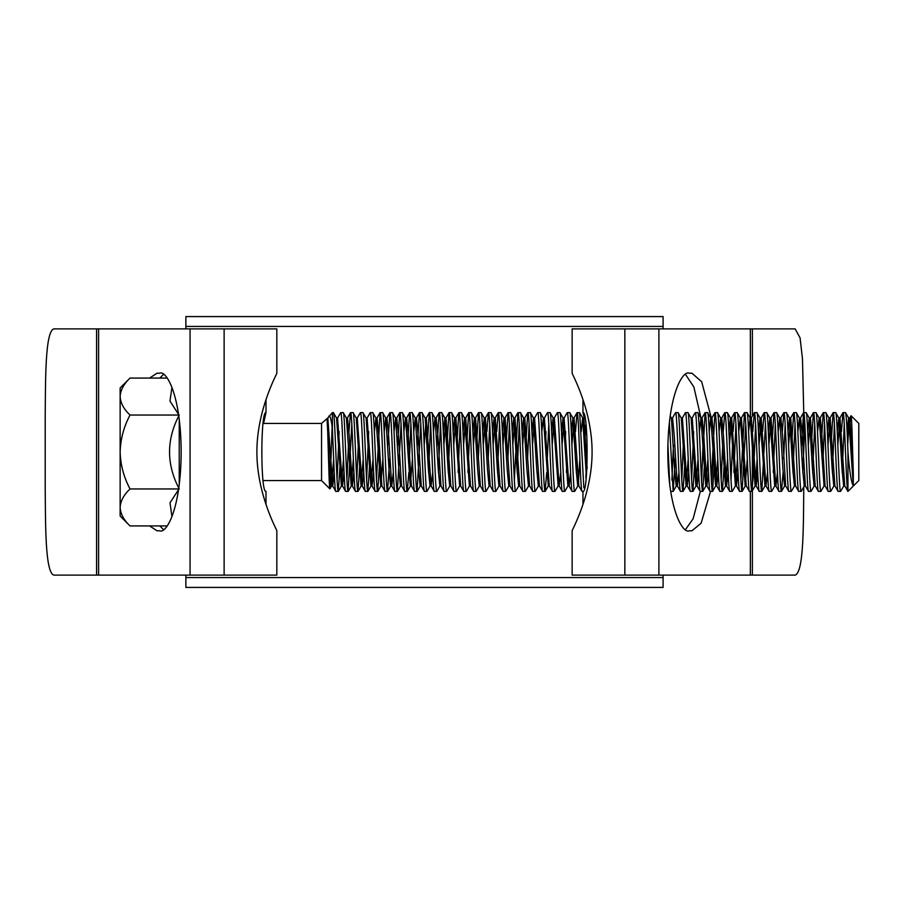 <?xml version="1.0" encoding="UTF-8"?>
<svg xmlns="http://www.w3.org/2000/svg" width="904" height="904" viewBox="0 0 904 904"><rect width="100%" height="100%" fill="white"/><g stroke="black" fill="none" stroke-linecap="round" stroke-linejoin="round"><path stroke-width="1.36" d="M185.874 577.577L663.095 577.577L663.095 587.419L185.874 587.419L185.874 575.113M663.095 577.577L663.095 575.113M663.095 328.886L663.095 326.423L185.874 326.423L185.874 316.581L663.095 316.581L663.095 326.423M185.874 328.886L185.874 326.423M120.142 507.438L120.142 516.014L129.984 525.868C123.825 520.128 120.548 513.981 120.142 507.438L120.142 387.986L129.984 378.132C123.791 383.951 120.514 390.087 120.142 396.562C120.548 403.105 123.825 409.252 129.984 414.981L129.984 415.151C123.814 426.688 120.537 438.971 120.142 452C120.526 465.006 123.814 477.289 129.984 488.849L129.984 489.019C123.791 494.827 120.514 500.974 120.142 507.438L120.345 509.992M179.229 419.286L179.229 484.713M263.595 480.566L321.553 480.566L329.892 488.894C328.977 490.544 328.062 428.586 327.056 419.501L329.881 469.029L331.632 485.968L329.892 488.894M265.991 504.319L265.991 491.392C260.476 493.855 260.465 410.19 265.991 412.608L263.595 423.434L321.553 423.434L321.553 480.566M321.553 423.434L327.824 417.93L332.751 486.069L331.519 486.069M327.259 420.993L327.982 418.123M327.723 418.032L332.389 412.608L332.389 428.778C333.486 452.542 334.695 493.042 335.825 491.392L332.638 485.968M332.141 426.756L329.949 488.872M850.506 421.253L851.093 415.727L858.8 423.434L858.8 480.566L847.963 491.392L847.963 452C847.15 428.078 846.325 414.947 845.5 412.608L842.946 412.687L841.432 431.581M851.093 415.727C851.794 414.925 852.551 451.785 853.297 472.894L853.297 485.719C851.376 483.233 849.59 472.001 847.963 452M340.469 458.848L338.288 491.392C336.65 493.81 335 410.19 333.361 412.608L332.389 412.608M343.497 458.848L341.373 486.069L336.548 418.032L333.361 412.608M338.288 491.392L335.825 491.392M853.297 485.719L848.686 418.032L845.5 412.608M843.036 412.608C844.686 410.19 846.325 493.81 847.963 491.392L844.777 485.968L839.963 417.93L837.827 445.152M843.771 485.968L840.584 491.392C838.946 493.81 837.296 410.19 835.658 412.608L833.104 412.687L831.013 445.152M844.89 486.069L843.658 486.069L842.019 469.029L838.844 418.032L835.658 412.608M840.584 491.392L838.019 491.313L834.934 485.968L830.121 417.93L827.985 445.152M838.121 491.392C836.482 493.81 834.833 410.19 833.194 412.608M833.917 485.968L830.731 491.392C829.092 493.81 827.442 410.19 825.804 412.608L823.25 412.687L821.171 445.152M834.934 485.968L833.804 486.069L832.166 469.029L828.991 418.032L825.804 412.608M830.731 491.392L828.177 491.313L825.081 485.968L821.905 434.971L820.267 417.93L819.645 420.597M828.267 491.392C826.629 493.81 824.979 410.19 823.341 412.608M824.572 483.403L824.064 485.968L820.877 491.392C819.239 493.81 817.6 410.19 815.962 412.608L813.397 412.687L811.317 445.152M824.064 485.968L819.148 418.032L815.962 412.608M820.877 491.392L818.323 491.313L815.238 485.968L810.413 417.93L808.289 445.152M818.425 491.392C816.787 493.81 815.137 410.19 813.498 412.608M814.73 483.403L814.221 485.968L811.035 491.392C809.396 493.81 807.747 410.19 806.108 412.608L803.554 412.687L801.475 445.152M815.34 486.069L814.108 486.069L812.47 469.029L809.295 418.032L806.108 412.608M811.035 491.392L808.481 491.313L805.385 485.968L802.21 434.971L800.571 417.93L799.95 420.597M808.571 491.392C806.933 493.81 805.283 410.19 803.645 412.608M804.368 485.968L801.181 491.392C799.543 493.81 797.904 410.19 796.254 412.608L793.701 412.687L791.621 445.152M805.498 486.069L804.266 486.069L802.616 469.029L799.452 418.032L796.254 412.608M801.181 491.392L798.627 491.313L795.531 485.968L790.717 417.93L788.593 445.152M798.718 491.392C797.079 493.81 795.441 410.19 793.802 412.608M795.034 483.403L794.526 485.968L791.339 491.392C789.7 493.81 788.051 410.19 786.412 412.608L783.858 412.687L782.333 431.581M795.531 485.968L794.413 486.069L792.774 469.029L789.599 418.032L786.412 412.608M791.339 491.392L788.785 491.313L785.689 485.968L782.514 434.971L780.875 417.93L780.254 420.597M788.876 491.392C787.237 493.81 785.587 410.19 783.949 412.608M783.101 472.419L781.485 491.392C779.847 493.81 778.197 410.19 776.559 412.608L774.005 412.687L771.926 445.152M785.689 485.968L784.57 486.069L782.92 469.029L779.745 418.032L776.559 412.608M781.485 491.392L778.932 491.313L775.835 485.968L771.022 417.93L768.886 445.152M779.022 491.392C777.384 493.81 775.734 410.19 774.095 412.608M777.417 472.419L775.948 486.069L774.717 486.069L771.643 491.392C770.005 493.81 768.355 410.19 766.716 412.608L764.162 412.687L762.637 431.581M774.717 486.069L769.903 418.032L766.716 412.608M771.643 491.392L769.078 491.313L765.993 485.968L761.179 417.93L759.044 445.152M769.18 491.392C767.541 493.81 765.891 410.19 764.253 412.608M765.485 423.886L761.789 491.392C760.151 493.81 758.501 410.19 756.863 412.608L754.309 412.687L752.795 431.581M761.88 491.313L764.976 485.968L760.049 418.032L756.863 412.608M761.789 491.392L759.236 491.313L756.139 485.968L751.326 417.93L750.094 417.93L748.625 431.581M759.326 491.392C757.688 493.81 756.038 410.19 754.399 412.608M755.631 423.886L753.586 471.696L751.936 491.392C750.297 493.81 748.659 410.19 747.02 412.608L744.455 412.687L740.862 480.114M752.038 491.313L755.122 485.968L750.207 418.032L747.02 412.608M751.936 491.392L749.382 491.313L746.297 485.968L741.37 418.032L744.455 412.687M749.484 491.392C747.834 493.81 746.195 410.19 744.557 412.608M745.789 423.886L742.094 491.392C740.455 493.81 738.805 410.19 737.167 412.608L734.613 412.687L733.099 431.581M747.303 458.848L745.167 486.069L740.353 418.032L737.167 412.608M742.094 491.392L739.54 491.313L736.444 485.968L731.63 417.93L730.398 417.93L728.929 431.581M739.63 491.392C737.992 493.81 736.342 410.19 734.703 412.608M737.449 458.848L735.427 485.968L732.24 491.392C730.601 493.81 728.952 410.19 727.313 412.608L724.759 412.687L723.245 431.581M735.427 485.968L730.5 418.032L727.313 412.608M732.24 491.392L729.686 491.313L726.59 485.968L723.415 434.971L721.776 417.93L721.166 420.597M729.777 491.392C728.138 493.81 726.5 410.19 724.861 412.608M724.567 458.848L722.398 491.392C720.759 493.81 719.109 410.19 717.471 412.608L714.917 412.687L711.312 480.114M727.607 458.848L725.471 486.069L720.657 418.032L717.471 412.608M722.398 491.392L719.844 491.313L716.748 485.968L713.572 434.971L711.934 417.93L711.312 420.597M719.934 491.392C718.296 493.81 716.646 410.19 715.007 412.608M714.725 458.848L712.544 491.392C710.906 493.81 709.256 410.19 707.617 412.608L705.063 412.687L701.47 480.114M717.753 458.848L715.618 486.069L710.804 418.032L707.617 412.608M712.544 491.392L709.99 491.313L706.894 485.968L703.719 434.971L702.08 417.93L701.47 420.597M710.081 491.392C708.442 493.81 706.792 410.19 705.154 412.608M704.871 458.848L702.702 491.392C701.063 493.81 699.413 410.19 697.775 412.608L695.221 412.687L692.125 418.032M707.911 458.848L705.775 486.069L700.962 418.032L697.775 412.608M702.702 491.392L700.137 491.313L697.052 485.968L692.227 417.93L691.006 417.93L687.921 412.608L685.458 412.608L682.384 417.93L681.153 417.93M700.238 491.392C698.6 493.81 696.95 410.19 695.312 412.608M695.029 458.848L692.848 491.392C691.21 493.81 689.56 410.19 687.921 412.608M692.848 491.392L690.294 491.313L687.198 485.968L682.384 417.93M690.385 491.392C688.746 493.81 687.096 410.19 685.458 412.608M685.175 458.848L682.995 491.392C681.356 493.81 679.718 410.19 678.079 412.608L675.514 412.687L672.429 418.032M688.204 458.848L686.079 486.069L681.266 418.032L678.079 412.608M682.995 491.392L680.441 491.313L677.345 485.968L674.181 434.971L672.531 417.93L671.299 417.93M680.531 491.392C678.893 493.81 677.254 410.19 675.616 412.608M675.322 458.848L673.152 491.392L669.367 422.405M669.796 485.177L667.898 444.203M673.152 491.392L670.689 491.392M583.848 487.821L579.679 412.687L577.034 412.687L575.509 431.581M582.967 504.319L582.967 491.392L581.95 491.313L578.865 485.968L574.051 417.93L571.916 445.152M582.052 491.392C580.413 493.81 578.763 410.19 577.125 412.608M577.848 485.968L574.661 491.392C573.023 493.81 571.373 410.19 569.735 412.608L567.181 412.687L564.085 418.032L562.062 445.152M578.865 485.968L577.735 486.069L576.097 469.029L572.921 418.032L569.735 412.608M574.661 491.392L572.108 491.313L569.011 485.968L564.085 418.032M572.198 491.392C570.56 493.81 568.91 410.19 567.271 412.608M570.593 472.419L569.124 486.069L567.893 486.069L564.808 491.392C563.169 493.81 561.531 410.19 559.892 412.608L557.339 412.687L554.242 418.032L552.22 445.152M567.893 486.069L563.079 418.032L559.892 412.608M564.808 491.392L562.254 491.313L559.169 485.968L554.344 417.93L553.112 417.93L551.655 431.581M562.356 491.392C560.717 493.81 559.067 410.19 557.429 412.608M558.661 483.403L558.152 485.968L554.966 491.392C553.327 493.81 551.677 410.19 550.039 412.608L547.485 412.687L544.389 418.032L543.88 420.597M558.152 485.968L553.225 418.032L550.039 412.608M554.966 491.392L552.412 491.313L549.316 485.968L544.389 418.032M552.502 491.392C550.864 493.81 549.214 410.19 547.575 412.608M546.728 472.419L545.112 491.392C543.473 493.81 541.835 410.19 540.197 412.608L537.631 412.687L534.546 418.032L532.524 445.152M545.214 491.313L548.299 485.968L543.383 418.032L540.197 412.608M545.112 491.392L542.558 491.313L539.462 485.968L534.546 418.032M542.649 491.392C541.01 493.81 539.372 410.19 537.733 412.608M538.456 485.968L535.27 491.392C533.631 493.81 531.981 410.19 530.343 412.608L527.789 412.687L525.699 445.152M539.575 486.069L538.343 486.069L536.705 469.029L533.529 418.032L530.343 412.608M535.27 491.392L532.716 491.313L529.62 485.968L524.806 417.93L522.67 445.152M532.806 491.392C531.168 493.81 529.518 410.19 527.879 412.608M528.603 485.968L525.416 491.392C523.778 493.81 522.128 410.19 520.489 412.608L517.935 412.687L514.342 480.114M529.721 486.069L528.501 486.069L526.851 469.029L523.676 418.032L520.489 412.608M525.416 491.392L522.862 491.313L519.766 485.968L514.952 417.93L512.817 445.152M522.953 491.392C521.314 493.81 519.676 410.19 518.026 412.608M518.76 485.968L515.574 491.392C513.935 493.81 512.285 410.19 510.647 412.608L508.093 412.687L506.003 445.152M519.879 486.069L518.647 486.069L517.009 469.029L513.834 418.032L510.647 412.608M515.574 491.392L513.009 491.313L509.924 485.968L505.11 417.93L502.974 445.152M513.11 491.392C511.472 493.81 509.822 410.19 508.184 412.608M508.907 485.968L505.72 491.392C504.082 493.81 502.432 410.19 500.793 412.608L498.24 412.687L496.725 431.581M510.025 486.069L508.794 486.069L507.155 469.029L503.98 418.032L500.793 412.608M505.72 491.392L503.166 491.313L500.07 485.968L495.256 417.93L493.121 445.152M503.257 491.392C501.618 493.81 499.968 410.19 498.33 412.608M499.053 485.968L495.867 491.392C494.228 493.81 492.59 410.19 490.951 412.608L488.386 412.687L486.872 431.581M500.183 486.069L498.951 486.069L497.313 469.029L494.138 418.032L490.951 412.608M495.867 491.392L493.313 491.313L490.228 485.968L485.403 417.93L483.278 445.152M493.414 491.392C491.776 493.81 490.126 410.19 488.488 412.608M489.211 485.968L486.024 491.392C484.386 493.81 482.736 410.19 481.097 412.608L478.544 412.687L476.464 445.152M490.33 486.069L489.098 486.069L487.459 469.029L484.284 418.032L481.097 412.608M486.024 491.392L483.47 491.313L480.374 485.968L475.56 417.93L473.425 445.152M483.561 491.392C481.922 493.81 480.273 410.19 478.634 412.608M479.357 485.968L476.171 491.392C474.532 493.81 472.894 410.19 471.255 412.608L468.69 412.687L466.611 445.152M480.487 486.069L479.256 486.069L477.606 469.029L474.442 418.032L471.255 412.608M476.171 491.392L473.617 491.313L470.521 485.968L465.707 417.93L463.582 445.152M473.707 491.392C472.069 493.81 470.43 410.19 468.792 412.608M470.634 486.069L469.402 486.069L466.328 491.392C464.69 493.81 463.04 410.19 461.402 412.608L458.848 412.687L456.757 445.152M469.402 486.069L464.588 418.032L461.402 412.608M466.328 491.392L463.775 491.313L460.678 485.968L455.865 417.93L453.729 445.152M463.865 491.392C462.226 493.81 460.577 410.19 458.938 412.608M460.17 483.403L459.661 485.968L456.475 491.392C454.836 493.81 453.186 410.19 451.548 412.608L448.994 412.687L446.915 445.152M459.661 485.968L454.735 418.032L451.548 412.608M456.475 491.392L453.921 491.313L450.825 485.968L446.011 417.93L443.875 445.152M454.011 491.392C452.373 493.81 450.723 410.19 449.085 412.608M450.316 483.403L449.819 485.968L446.632 491.392C444.994 493.81 443.344 410.19 441.706 412.608L439.152 412.687L437.061 445.152M450.938 486.069L449.706 486.069L448.068 469.029L444.892 418.032L441.706 412.608M446.632 491.392L444.067 491.313L440.982 485.968L437.807 434.971L436.169 417.93L435.547 420.597M444.169 491.392C442.531 493.81 440.881 410.19 439.242 412.608M439.965 485.968L436.779 491.392C435.14 493.81 433.491 410.19 431.852 412.608L429.298 412.687L427.219 445.152M441.084 486.069L439.852 486.069L438.214 469.029L435.039 418.032L431.852 412.608M436.779 491.392L434.225 491.313L431.129 485.968L426.315 417.93L425.083 417.93L422.01 412.608L419.445 412.687L417.365 445.152M434.315 491.392C432.677 493.81 431.027 410.19 429.389 412.608M430.112 485.968L426.925 491.392C425.287 493.81 423.648 410.19 422.01 412.608M426.925 491.392L424.371 491.313L421.287 485.968L418.111 434.971L416.462 417.93L415.851 420.597M424.473 491.392C422.835 493.81 421.185 410.19 419.546 412.608M420.778 423.886L417.083 491.392C415.444 493.81 413.795 410.19 412.156 412.608L409.602 412.687L407.523 445.152M421.287 485.968L420.157 486.069L418.518 469.029L415.343 418.032L412.156 412.608M417.083 491.392L414.529 491.313L411.433 485.968L408.258 434.971L406.619 417.93L405.998 420.597M414.62 491.392C412.981 493.81 411.331 410.19 409.693 412.608M408.845 472.419L407.229 491.392C405.591 493.81 403.952 410.19 402.303 412.608L399.749 412.687L397.67 445.152M412.439 458.848L410.314 486.069L405.489 418.032L402.303 412.608M407.229 491.392L404.676 491.313L401.579 485.968L398.404 434.971L396.766 417.93L396.155 420.597M404.766 491.392C403.127 493.81 401.489 410.19 399.851 412.608M401.082 423.886L397.387 491.392C395.749 493.81 394.099 410.19 392.46 412.608L389.906 412.687L387.816 445.152M401.082 483.403L400.461 486.069L398.822 469.029L395.647 418.032L392.46 412.608M397.387 491.392L394.833 491.313L391.737 485.968L388.562 434.971L386.923 417.93L386.302 420.597M394.924 491.392C393.285 493.81 391.635 410.19 389.997 412.608M389.714 458.848L387.533 491.392C385.895 493.81 384.245 410.19 382.607 412.608L380.053 412.687L376.459 480.114M391.229 483.403L390.607 486.069L388.969 469.029L385.793 418.032L382.607 412.608M387.533 491.392L384.98 491.313L381.883 485.968L378.708 434.971L377.07 417.93L376.459 420.597M385.07 491.392C383.432 493.81 381.782 410.19 380.143 412.608M379.861 458.848L377.691 491.392C376.053 493.81 374.403 410.19 372.764 412.608L370.211 412.687L367.114 418.032L366.606 420.597M382.9 458.848L380.765 486.069L375.951 418.032L372.764 412.608M377.691 491.392L375.126 491.313L372.041 485.968L367.114 418.032M375.228 491.392C373.589 493.81 371.939 410.19 370.301 412.608M370.018 458.848L367.838 491.392C366.199 493.81 364.549 410.19 362.911 412.608L360.357 412.687L357.261 418.032L356.752 420.597M373.047 458.848L370.911 486.069L366.097 418.032L362.911 412.608M367.838 491.392L365.284 491.313L362.188 485.968L357.261 418.032M365.374 491.392C363.736 493.81 362.086 410.19 360.447 412.608M360.165 458.848L357.984 491.392C356.346 493.81 354.707 410.19 353.068 412.608L350.503 412.687L348.989 431.581M363.193 458.848L361.069 486.069L356.255 418.032L353.068 412.608M357.984 491.392L355.43 491.313L352.334 485.968L349.17 434.971L347.52 417.93L346.91 420.597M355.532 491.392C353.882 493.81 352.244 410.19 350.605 412.608M351.837 423.886L348.142 491.392C346.503 493.81 344.853 410.19 343.215 412.608L340.661 412.687L337.565 418.032L337.056 420.597M353.351 458.848L351.215 486.069L346.401 418.032L343.215 412.608M348.142 491.392L345.588 491.313L342.492 485.968L337.565 418.032M345.678 491.392C344.04 493.81 342.39 410.19 340.751 412.608M844.268 423.886L842.189 472.419M834.426 423.886L832.347 472.419M824.572 423.886L823.058 458.848M814.73 423.886L812.639 472.419M804.876 423.886L802.797 472.419M795.034 423.886L792.944 472.419M785.18 423.886L783.666 458.848M775.327 423.886L773.248 472.419M735.935 423.886L733.856 472.419M732.534 445.152L731.008 480.114M722.68 445.152L721.166 480.114M693.696 431.581L691.616 480.114M683.288 445.152L681.763 480.114M673.435 445.152L671.921 480.114M586.685 458.848L585.871 477.753M585.679 425.106L584.798 445.152M576.842 458.848L576.277 472.419M566.989 458.848L566.424 472.419M565.667 431.581L565.102 445.152M548.807 423.886L547.293 458.848M545.971 431.581L545.406 445.152M529.111 423.886L527.597 458.848M519.258 423.886L517.178 472.419M509.415 423.886L507.901 458.848M499.562 423.886L497.482 472.419M489.719 423.886L488.205 458.848M479.866 423.886L478.352 458.848M470.023 423.886L467.933 472.419M460.17 423.886L458.091 472.419M450.316 423.886L448.237 472.419M440.474 423.886L438.395 472.419M430.62 423.886L428.541 472.419M410.924 423.886L409.41 458.848M368.685 431.581L366.606 480.114M358.278 445.152L356.752 480.114M348.424 445.152L346.91 480.114M339.147 431.581L337.056 480.114M328.875 416.122C330.073 415.23 331.237 419.445 332.389 428.778M853.297 472.894L849.816 417.93L848.585 417.93L847.116 431.581M849.195 420.597L847.681 445.152M823.962 486.069L825.081 485.968M767.564 472.419L765.993 485.968M757.721 472.419L756.139 485.968M745.167 486.069L746.297 485.968M738.014 472.419L736.444 485.968M734.613 412.687L731.517 418.032L729.494 445.152M728.172 472.419L726.59 485.968M718.318 472.419L716.748 485.968M708.476 472.419L706.894 485.968M698.622 472.419L697.052 485.968M688.769 472.419L687.198 485.968M678.927 472.419L677.345 485.968M669.073 472.419L668.847 476.295M587.159 468.577L583.894 417.93L582.662 417.93L581.193 431.581M582.967 399.681L582.967 412.608L584.131 417.433L583.283 420.597M560.74 472.419L559.169 485.968M432.711 472.419L431.129 485.968M429.298 412.687L426.202 418.032L424.179 445.152M410.314 486.069L411.433 485.968M400.461 486.069L401.579 485.968M393.308 472.419L391.737 485.968M380.765 486.069L381.883 485.968M373.612 472.419L372.041 485.968M363.77 472.419L362.188 485.968M353.916 472.419L352.334 485.968M344.062 472.419L342.492 485.968M334.22 472.419L332.751 486.069M838.844 418.032L837.262 431.581M828.991 418.032L827.42 431.581M819.148 418.032L817.566 431.581M809.295 418.032L807.724 431.581M799.452 418.032L797.87 431.581M789.599 418.032L788.017 431.581M785.18 483.403L784.672 485.968L781.576 491.313M779.745 418.032L778.174 431.581M769.903 418.032L768.321 431.581M760.049 418.032L758.479 431.581M757.145 458.848L755.631 483.403M740.353 418.032L738.783 431.581M720.657 418.032L719.075 431.581M711.934 417.93L710.702 417.93L709.233 431.581M700.962 418.032L699.38 431.581M698.057 458.848L695.922 486.069L691.108 418.032M676.847 483.403L676.226 486.069L674.587 469.029L671.412 418.032L670.18 415.908M668.508 458.848L668.158 466.306M586.289 475.188L582.662 417.93M579.871 458.848L578.357 483.403M572.921 418.032L571.351 431.581M563.079 418.032L561.497 431.581M543.383 418.032L541.801 431.581M533.529 418.032L531.959 431.581M523.676 418.032L522.105 431.581M513.834 418.032L512.252 431.581M503.98 418.032L502.409 431.581M494.138 418.032L492.556 431.581M484.284 418.032L482.713 431.581M474.442 418.032L472.86 431.581M464.588 418.032L463.017 431.581M454.735 418.032L453.164 431.581M444.892 418.032L443.31 431.581M435.039 418.032L433.468 431.581M431.242 486.069L430.01 486.069L428.372 469.029L425.196 418.032M420.778 483.403L420.27 485.968L417.173 491.313M415.343 418.032L413.772 431.581M405.489 418.032L403.918 431.581M395.647 418.032L394.065 431.581M386.923 417.93L385.692 417.93L384.223 431.581M375.951 418.032L374.369 431.581M333.655 458.848L331.632 485.968M171.952 387.296L169.963 401.06L178.506 414.303M179.229 415.038C166.325 439.66 166.325 464.294 179.229 488.962M178.563 489.64L169.997 502.805L171.952 516.704M129.939 525.925L167.138 525.925M129.939 378.075L167.138 378.075M129.939 415.038L178.664 415.038M129.939 488.962L178.664 488.962M582.967 412.608C588.493 410.156 588.493 493.844 582.967 491.392M803.769 486.476C803.396 523.111 803.995 572.356 795.136 575.113L572.142 575.113L572.142 530.795C571.384 531.303 592.154 494.725 592.086 452.136C592.199 409.218 571.396 372.776 572.142 373.205L572.142 328.886L795.136 328.886L800.074 337.904L802.469 358.843L803.758 412.608M163.466 374.425L159.793 378.075M159.793 525.925L163.466 529.574M685.503 529.574L693.153 518.726L700.329 491.392M701.583 482.069L703.075 443.039M701.255 419.14L693.843 386.923L685.503 374.425M711.312 417.93L701.673 381.748L691.944 373.205L689.266 373.205C682.983 370.041 668.09 393.681 667.796 452C668.09 510.319 682.983 533.959 689.266 530.795L691.944 530.795L701.108 523.258L710.544 491.392M711.561 484.024L713.38 456.576M96.592 575.113L276.827 575.113L276.827 530.795C277.573 531.224 256.77 494.782 256.883 451.864C256.815 409.275 277.584 372.697 276.827 373.205L276.827 328.886L53.833 328.886C44.974 331.644 45.573 380.889 45.2 417.524L45.2 486.476C45.562 523.235 44.997 572.424 53.833 575.113L96.592 575.113L96.592 328.886M149.589 525.925L157.013 530.795L159.703 530.795C165.986 533.959 180.879 510.319 181.173 452C180.879 393.681 165.986 370.041 159.703 373.205L157.013 373.205L149.589 378.075M803.769 449.118L803.758 412.721M658.892 575.113L658.892 328.886M750.365 575.113L750.365 491.392M750.365 417.93L750.365 328.886M624.845 575.113L624.845 328.886M224.124 575.113L224.124 328.886M98.604 575.113L98.604 328.886M190.066 575.113L190.066 328.886M752.377 575.113L752.377 448.339M752.377 416.021L752.377 328.886M839.963 417.93L838.731 417.93M830.121 417.93L828.889 417.93M820.267 417.93L819.035 417.93M810.413 417.93L809.182 417.93M800.571 417.93L799.339 417.93M790.717 417.93L789.486 417.93M780.875 417.93L779.644 417.93M771.022 417.93L769.79 417.93M766.095 486.069L764.863 486.069M761.179 417.93L759.948 417.93M756.252 486.069L755.021 486.069M741.472 417.93L740.24 417.93M736.557 486.069L735.325 486.069M726.703 486.069L725.471 486.069M721.776 417.93L720.544 417.93M716.849 486.069L715.618 486.069M707.007 486.069L705.775 486.069M702.08 417.93L700.849 417.93M697.154 486.069L695.922 486.069M687.311 486.069L686.079 486.069M677.458 486.069L676.226 486.069M574.051 417.93L572.82 417.93M564.198 417.93L562.966 417.93M559.271 486.069L558.039 486.069M549.429 486.069L548.197 486.069M544.502 417.93L543.27 417.93M534.648 417.93L533.416 417.93M524.806 417.93L523.574 417.93M514.952 417.93L513.721 417.93M505.11 417.93L503.878 417.93M495.256 417.93L494.025 417.93M485.403 417.93L484.171 417.93M475.56 417.93L474.329 417.93M465.707 417.93L464.475 417.93M460.78 486.069L459.56 486.069M455.865 417.93L454.633 417.93M446.011 417.93L444.779 417.93M436.169 417.93L434.937 417.93M416.462 417.93L415.23 417.93M406.619 417.93L405.387 417.93M396.766 417.93L395.534 417.93M391.839 486.069L390.607 486.069M377.07 417.93L375.838 417.93M372.143 486.069L370.911 486.069M367.216 417.93L365.996 417.93M362.301 486.069L361.069 486.069M357.374 417.93L356.142 417.93M352.447 486.069L351.215 486.069M347.52 417.93L346.288 417.93M342.605 486.069L341.373 486.069M337.678 417.93L336.446 417.93M745.28 485.968L742.184 491.313M725.584 485.968L722.488 491.313M715.731 485.968L712.634 491.313M705.888 485.968L702.792 491.313M696.035 485.968L692.939 491.313M686.181 485.968L683.096 491.313M676.339 485.968L673.243 491.313M582.775 418.032L579.679 412.687M410.416 485.968L407.331 491.313M400.574 485.968L397.477 491.313M390.72 485.968L387.624 491.313M380.878 485.968L377.782 491.313M371.024 485.968L367.928 491.313M361.171 485.968L358.086 491.313M351.328 485.968L348.232 491.313M341.475 485.968L338.39 491.313M842.946 412.687L839.85 418.032M833.104 412.687L830.008 418.032M823.25 412.687L820.154 418.032M813.397 412.687L810.312 418.032M803.554 412.687L800.458 418.032M793.701 412.687L790.616 418.032M783.858 412.687L780.762 418.032M774.005 412.687L770.909 418.032M764.162 412.687L761.066 418.032M754.309 412.687L751.213 418.032M724.759 412.687L721.674 418.032M714.917 412.687L711.821 418.032M705.063 412.687L701.967 418.032M577.034 412.687L573.938 418.032M527.789 412.687L524.693 418.032M517.935 412.687L514.839 418.032M508.093 412.687L504.997 418.032M498.24 412.687L495.143 418.032M488.386 412.687L485.301 418.032M478.544 412.687L475.447 418.032M468.69 412.687L465.605 418.032M458.848 412.687L455.752 418.032M448.994 412.687L445.898 418.032M439.152 412.687L436.056 418.032M419.445 412.687L416.36 418.032M409.602 412.687L406.506 418.032M399.749 412.687L396.664 418.032M389.906 412.687L386.81 418.032M380.053 412.687L376.957 418.032M350.503 412.687L347.418 418.032M849.703 418.032L851.026 415.75M120.142 516.014L129.984 525.868M265.991 412.608L265.991 399.681"/></g></svg>
